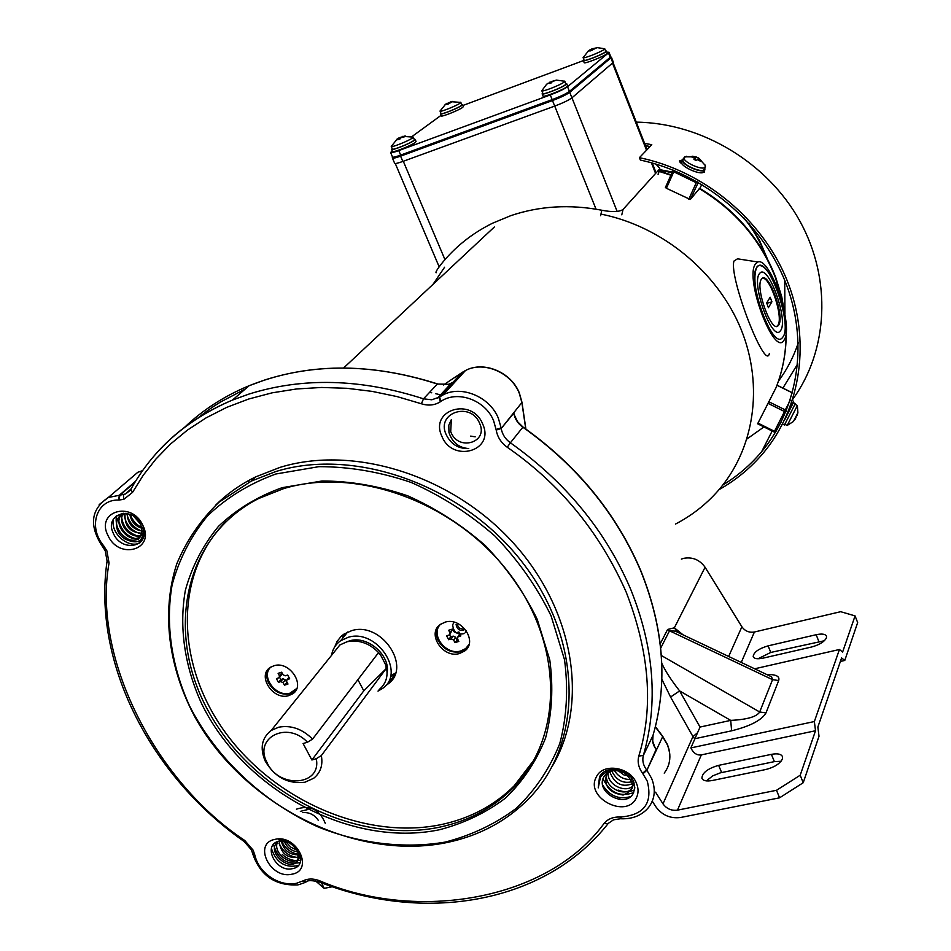 <?xml version="1.0" encoding="UTF-8"?>
<svg xmlns="http://www.w3.org/2000/svg" width="951" height="951" viewBox="0 0 951 951"><rect width="100%" height="100%" fill="white"/><g stroke="black" fill="none" stroke-linecap="round" stroke-linejoin="round"><path stroke-width="1.43" d="M775.885 431.516L774.138 432.004L774.483 431.314L757.983 423.1L776.099 387.532M769.335 353.582C765.591 372.198 728.585 276.931 733.982 261.038L737.524 258.803L743.147 259.694M717.648 491.239C754.072 450.001 764.331 386.498 741.043 329.212C717.672 272.01 662.027 226.243 600.949 214.094C662.027 226.243 717.672 272.01 741.043 329.212C764.331 386.498 754.072 450.001 717.648 491.239C705.63 504.767 691.555 515.715 675.436 524.096M699.663 188.298L690.319 199.484L666.413 188.286L673.76 171.798L696.263 182.711L688.797 199.175M672.797 170.918L665.415 187.466L666.413 188.286M784.373 339.531L784.254 339.733C774.946 359.228 744.086 278.441 755.498 263.914L757.876 262.012C770.167 256.722 793.669 325.777 784.373 339.531M763.57 316.683C755.118 293.681 752.835 277.169 756.734 267.148L757.638 266.09C762.797 263.498 769.014 270.726 776.313 287.749M432.99 284.385L444.581 267.231L432.99 284.385M775.814 431.623L774.138 432.004L757.555 423.754M767.897 403.295L784.504 411.533L774.483 431.314L775.909 431.481L781.318 421.697M436.152 272.759C435.32 272.521 436.878 269.787 440.86 264.556C454.685 247.224 471.886 233.447 492.463 223.247L510.711 215.687C539.502 205.939 569.875 204.132 601.828 210.242C612.289 212.239 619.351 211.978 623.036 209.458L659.305 169.314L659.78 168.303L655.869 164.036M461.675 104.455L462.59 104.574L461.901 105.335C458.323 108.176 439.885 115.475 440.337 113.894L440.919 113.205M463.387 106.512L462.721 107.344C459.155 110.185 440.717 117.484 441.169 115.879L440.361 113.954M460.403 102.233L460.165 103.1C456.825 105.727 439.659 112.539 440.04 111.089L440.135 110.851M461.817 104.824L461.199 105.597C457.859 108.248 440.658 115.059 441.074 113.573L440.04 111.089M450.798 101.686L460.819 102.399L461.853 104.883M452.498 101.424L448.551 103.932L445.092 104.539M445.543 104.23L450.798 101.935M331.53 655.358C332.588 649.141 335.644 644.255 340.672 640.689L348.28 637.277C376.739 628.349 406.184 672.523 382.611 688.381L377.999 691.104M346.758 641.818L349.885 640.76C367.526 635.387 390.54 655.31 387.116 672.963M379.128 689.57C386.284 683.638 388.579 675.614 386.047 665.498L386.106 668.684L321.343 755.57C323.078 765.222 320.523 772.783 313.687 778.263L304.95 782.221C287.951 784.242 274.696 777.169 265.186 761.026C259.73 748.092 261.727 737.917 271.19 730.475L278.75 727.194C291.042 724.947 302.311 728.918 312.558 739.105L378.07 653.23L380.4 654.633C370.854 643.661 359.728 639.369 347.044 641.747L339.887 644.956L332.672 653.943M321.343 755.57L316.267 758.696C321.913 786.108 278.286 788.973 266.91 762.322C253.608 737.643 287.309 720.489 307.458 742.232L312.558 739.105M386.047 665.498L380.4 654.633M386.106 668.684L363.781 690.842L357.909 679.656M316.267 758.696L311.892 759.992L303.084 743.539L307.458 742.232M311.892 759.992L363.781 690.842M786.263 416.681L793.598 401.096L785.157 418.785M782.566 424.039L784.456 424.978L794.87 404.46L795.298 403.593L793.372 402.63L784.361 420.437M784.825 424.277L787.214 425.466L796.95 406.315L797.366 405.459L794.953 404.306M796.046 417.406L795.06 419.32M793.419 421.566L797.901 412.746L797.152 415.325M296.771 688.512L289.9 693.208C275.897 697.463 260.324 676.197 270.833 667.055M288.914 677.326L286.952 679.692L289.675 678.776L287.678 675.032L285.229 675.816L282.994 674.699L281.662 672.202L278.108 673.344L279.439 675.84L279.142 677.694L276.432 678.622L278.429 682.342L280.795 681.594L283.101 682.675L285.419 679.882L283.113 678.8L280.759 679.549L278.429 682.342M286.952 679.692L286.655 681.558L287.987 684.042L284.432 685.172L283.101 682.675M281.377 672.298L281.769 673.046L279.439 675.84M281.769 673.046L281.46 674.913L279.546 677.207L280.759 679.549M284.432 685.172L287.036 682.271M286.738 682.354L285.419 679.882M780.83 330.223L779.903 331.4C771.725 340.613 751.338 283.885 759.29 273.84L760.051 272.949C768.349 264.14 788.284 319.334 780.83 330.223C788.284 319.334 768.349 264.14 760.051 272.949L759.29 273.84C751.338 283.885 771.725 340.613 779.903 331.4L780.83 330.223M778.786 324.885C784.848 316.136 768.693 271.356 761.989 278.512L761.359 279.261C754.963 287.464 771.427 333.23 778.049 325.813L778.786 324.885M776.848 326.324L778.001 325.123C783.588 317.206 770.001 276.301 762.393 278.239M770.155 297.211L771.915 301.812L768.396 307.672L766.696 302.965L770.155 297.211M414.184 139.262L415.183 139.417L414.339 140.344C410.309 143.518 391.099 151.114 391.574 149.355L392.192 148.606M416.039 141.449L415.23 142.46C411.212 145.646 392.002 153.242 392.466 151.459L391.61 149.438M412.782 136.932L412.496 137.966C408.728 140.903 390.849 147.987 391.241 146.395L391.36 146.121M414.363 139.678L413.614 140.605C409.845 143.577 391.919 150.662 392.359 149.022L391.277 146.454M402.677 136.362L413.281 137.11L414.386 139.749M404.199 136.159L405.566 136.052L404.579 136.766L400.704 137.788L400.133 138.87L397.696 139.761L398.338 138.513L396.638 139.381M397.09 139.072L402.642 136.623M613.383 62.314L571.92 97.846C568.662 100.235 562.921 102.981 554.706 106.096L402.832 161.444C397.708 163.275 394.986 163.881 394.641 163.275L392.442 158.104M402.832 161.444L400.585 156.142C395.461 157.985 392.739 158.603 392.406 158.009L392.834 157.367M400.585 156.142L552.495 100.568L596.039 209.184M571.92 97.846L569.732 92.342C566.463 94.696 560.71 97.442 552.495 100.568M569.732 92.342L610.887 57.88L612.908 63.063M610.768 56.989L610.887 57.88M681.356 559.093L683.603 558.344C692.494 556.751 699.663 559.723 705.083 567.26L741.887 626.768C745.002 631.107 749.174 632.855 754.405 632.011L840.66 611.695L855.068 615.891L857.659 622.572L844.773 660.458L841.599 657.937L817.86 727.051L819.013 736.252L803.226 782.721L779.57 797.818L680.583 817.491C670.324 818.787 662.062 815.185 655.798 806.686L652.279 801.194M811.572 647.013C819.334 644.873 824.279 641.854 826.407 637.931L826.514 636.255C825.432 634.02 821.985 633.509 816.172 634.709L768.111 645.848C758.518 648.737 753.537 652.338 753.192 656.654C754.191 658.781 757.471 659.281 763.023 658.151L811.572 647.013M765.733 769.525C774.304 767.326 779.844 763.831 782.364 759.041L782.507 756.711C781.27 754.012 777.573 753.228 771.404 754.357L718.647 765.353C707.782 768.503 702.207 772.794 701.897 778.227C703.027 780.783 706.51 781.532 712.37 780.486L765.733 769.525M655.536 792.171L662.99 803.845C666.651 808.825 671.477 810.918 677.469 810.157L776.503 790.293L779.57 797.818M332.351 886.724L324.16 888.353L321.497 882.813M758.018 658.758L770.762 652.445L824.339 640.76M840.399 661.444L844.773 660.458M855.068 615.891L842.622 652.041L839.436 649.497L754.666 668.791M679.454 633.128L675.234 631.131L669.528 630.81L667.59 629.455L674.354 627.826L705.083 567.26M776.503 790.293L800.195 775.231L803.226 782.721M661.848 679.24L670.574 697.024L679.62 690.913L700.055 727.051L690.866 747.914C693.457 753.192 696.952 755.522 701.339 754.892L815.518 730.748L800.195 775.231M694.836 738.951L692.958 736.585L697.63 732.662M324.16 888.353L315.53 880.888M706.355 780.89L712.798 775.814L720.359 772.842L774.376 761.632L781.056 761.264M815.518 730.748L814.365 721.536L839.436 649.497M814.365 721.536L690.866 747.914M677.397 632.035L674.354 627.826L683.127 634.876M694.967 738.701L731.616 730.808C750.137 726.219 761.596 720.264 765.995 712.917L778.691 680.536L772.545 679.656L771.57 676.815L678.99 632.914M661.872 663.465C665.367 671.121 671.287 680.274 679.62 690.913L730.713 720.382C747.046 719.586 756.699 716.792 759.683 711.99L772.545 679.656L669.528 630.81L660.707 648.095M765.995 712.917L759.683 711.99L661.349 655.512M731.616 730.808L730.713 720.382L700.055 727.051M704.869 167.875L704.834 169.896C702.218 174.069 680.5 164.285 682.236 159.72L683.71 158.46M704.893 169.813L703.954 171.822C701.339 176.006 679.632 166.235 681.38 161.658L681.594 161.171M705.107 165.034L705.178 167.126C702.741 171.002 682.461 161.872 684.09 157.628L686.551 156.261M705.452 166.591L704.085 169.54C701.636 173.427 681.38 164.297 683.008 160.041L683.21 159.59M695.882 156.927L698.64 158.021L701.065 160.505L700.459 161.218L697.142 159.554L696.441 160.588L693.957 159.388L694.705 158.258L691.532 156.903L692.15 156.19L695.882 156.927L694.646 159.673M696.489 160.517L694.86 159.72L696.168 156.82M691.805 156.951L692.15 156.19M429.567 392.347L431.73 392.799L429.567 392.347M435.546 393.643L441.205 395.022L435.546 393.643M605.585 50.914L606.536 51.057L606.084 51.651C603.089 54.373 582.915 62.267 583.355 60.555L583.962 59.842M607.332 53.078L606.893 53.732C603.909 56.466 583.736 64.359 584.176 62.635L583.379 60.614L462.947 105.454M604.325 48.608L604.313 49.321C601.519 51.841 582.749 59.212 583.106 57.654L583.225 57.381M605.739 51.318L605.335 51.925C602.542 54.469 583.724 61.839 584.128 60.246L583.106 57.642M594.423 48.418L597.097 47.609L604.753 48.774L605.763 51.366M597.097 47.609L589.917 51.081L590.345 49.987L587.67 51.509L590.191 49.69L594.28 48.263M588.419 50.95L583.118 57.619M783.255 336.583L782.091 338.057C772.081 349.421 746.987 279.582 756.83 267.386L757.733 266.316C767.933 255.557 792.326 323.102 783.255 336.583M565.69 83.51L566.713 83.688L566.166 84.413C562.766 87.48 541.654 95.73 542.106 93.816L542.748 93.02M567.569 85.816L567.034 86.624C563.646 89.703 542.534 97.941 542.997 96.015L542.141 93.887M564.276 81.073L564.276 81.941C561.102 84.794 541.452 92.473 541.832 90.737L541.975 90.404M565.869 83.961L565.37 84.71C562.196 87.575 542.498 95.266 542.926 93.471L541.82 90.725L546.659 84.199L553.684 80.716M553.874 80.942L556.335 80.086L564.799 81.275L565.893 84.033M556.335 80.086L552.02 81.786L551.556 82.844L547.693 83.426M469.069 644.433L465.61 648.63L460.522 651.043C445.698 655.524 429.864 634.269 440.598 624.225M459.927 634.032L457.835 636.932L460.866 635.874L458.881 631.963L456.207 632.807L453.865 631.654L452.533 629.039L448.682 630.263L450.001 632.879L449.68 634.781L446.661 635.827L448.646 639.726L451.214 638.917L453.651 640.035L455.624 637.229L453.199 636.112L451.214 638.917M466.335 630.763L465.194 632.712M464.076 633.604C457.407 635.149 453.615 632.356 452.712 625.199M452.961 624.213L454.15 622.216M457.051 624.617L459.416 628.171L463.375 629.265M456.1 624.51C456.955 629.122 459.499 631 463.743 630.109M457.835 636.932L457.514 638.822L458.834 641.426L454.97 642.638L453.651 640.035M459.797 634.127L459.345 634.769M451.606 629.336L451.987 630.085L450.001 632.879M449.585 634.852L450.631 636.92L448.646 639.726M450.631 636.92L453.199 636.112M454.97 642.638L457.871 639.536M450.132 634.139L451.987 630.085M456.944 639.833L455.624 637.229M704.299 171.132L704.501 172.143L701.327 172.737M682.105 163.905L679.394 160.933L682.093 160.053M644.588 143.363L651.792 144.695L639.417 157.676C703.859 170.942 762.06 219.146 786.75 279.582C811.334 340.101 801.158 407.563 763.653 452.605C751.04 467.666 736.169 480.005 719.051 489.622M792.825 399.194C828.131 350.562 832.113 279.546 799.839 221.036C767.54 162.585 701.565 122.917 636.29 122.144M639.417 157.676L640.368 160.065C703.871 173.605 760.978 221.428 785.05 281.116C809.016 340.886 798.745 407.337 761.644 451.677C750.505 464.92 737.56 476.047 722.808 485.046M681.344 161.991L679.775 162.039M650.08 146.502L645.479 145.658M747.022 438.934L763.95 426.94M672.298 172.036L659.471 169.599M767.279 258.648L759.54 240.425L748.984 223.414M659.328 170.181L672.024 172.63M784.718 280.319L784.944 313.985M743.634 217.648C753.097 229.155 760.384 241.709 765.496 255.344M778.405 381.22C787.012 369.63 793.633 356.839 798.281 342.859M482.728 424.11C495.198 450.988 452.438 463.351 441.882 436.271C429.079 409.715 471.969 396.579 482.728 424.11M445.948 434.108C450.691 444.105 458.299 448.92 468.76 448.539C458.941 447.885 452.343 442.536 448.967 432.515L448.801 425.228L451.368 419.557L450.703 431.588C457.847 451.82 488.612 442.655 479.684 423.504C471.042 401.215 436.14 412.401 445.948 434.108M142.923 527.068C144.314 541.238 138.299 545.196 124.89 538.92L124.26 538.349L124.961 538.801C138.477 542.938 143.744 538.1 140.76 524.274C132.118 505.124 103.944 514.218 113.193 533C121.395 553.244 150.793 546.896 142.923 527.068M142.828 525.309C155.453 549.761 119.03 560.294 108.057 535.663C95.183 511.46 131.666 500.285 142.828 525.309M291.909 874.195C270.286 879.556 252.55 843.299 275.029 839.364C296.89 833.801 314.555 870.593 291.909 874.195M297.984 859.966L297.877 850.741L290.305 842.955L279.594 841.041C261.798 844.131 275.445 872.305 291.85 868.774C310.05 866.539 297.485 837.451 278.774 839.733L290.079 842.527L298.448 851.228L299.434 856.043L297.984 859.966C291.291 873.779 264.533 851.585 278.215 841.385M596.301 777.038C602.589 762.547 630.251 766.756 636.481 783.303C638.632 788.557 638.573 793.455 636.314 797.996C626.305 819.393 584.722 797.544 596.301 777.038M606.762 773.389C603.505 785.752 608.949 792.956 623.119 795.024C635.149 790.233 635.637 782.923 624.569 773.115L623.797 772.688C615.142 768.967 608.521 770.31 603.909 776.705C594.648 792.338 625.746 808.766 633.283 793.324L634.828 787.856L633.723 781.888C628.694 768.087 605.288 764.663 599.51 776.896L598.238 787.868L600.949 774.78M252.752 853.784L254.868 855.318C257.424 865.481 263.819 873.505 274.031 879.39C281.437 883.336 288.854 884.656 296.284 883.36L303.048 880.888C307.791 878.486 313.2 878.403 319.298 880.638C416.93 922.541 547.907 900.526 604.087 823.435C607.82 818.977 613.098 816.838 619.921 817.004L620.492 817.028C643.982 815.138 652.897 803.167 647.251 781.128L642.614 773.318C638.537 767.683 637.265 761.941 638.81 756.081C653.753 707.116 649.545 652.434 626.174 592.057C599.546 532.025 559.901 483.75 507.24 447.243C501.118 442.797 497.432 437.068 496.208 430.054L493.628 420.782C485.248 399.705 457.086 390.005 440.765 401.477L440.313 401.786C434.678 405.316 428.378 405.97 421.4 403.771L396.959 396.567L372.162 391.384L346.842 388.293L321.521 387.461L296.534 388.971L272.129 392.834L248.758 399.004L226.683 407.385L206.153 417.834L187.442 430.078L170.657 443.915L155.869 459.107L143.244 475.238L132.546 492.356L123.88 499.311L118.958 500.048L119.921 495.162L108.295 497.504L99.201 504.577M275.814 471.541C356.078 446.625 464.98 486.175 524.037 564.502C583.545 642.603 582.927 743.254 529.136 798.317C506.824 821.093 479.245 835.87 446.399 842.657C354.664 861.273 244.562 805.449 195.407 717.898C168.398 667.935 161.076 612.075 176.779 563.848C186.527 540.548 200.554 520.042 218.849 502.318L251.29 481.099L275.814 471.541M215.556 505.231C227.075 493.795 240.437 484.344 255.664 476.879L280.117 467.345C353.95 444.604 452.521 475.5 513.397 543.057C574.487 610.483 589.002 703.597 552.757 765.4M275.838 474.002L318.835 466.668C349.421 466.632 380.257 471.91 411.319 482.502C441.728 496.03 469.639 513.92 495.079 536.186C518.354 560.448 537.018 586.981 551.057 615.808L564.525 659.744C568.389 689.225 566.796 717.197 559.747 743.67C549.737 768.634 535.27 790.162 516.334 808.279C495.305 824.018 471.565 835.299 445.092 842.111C404.223 849.041 360.334 843.692 318.43 827.097C263.332 802.454 216.471 758.541 189.653 706.153C171.525 666.259 165.248 624.177 172.131 584.782C179.085 559.259 190.842 536.316 207.413 515.977C226.54 497.658 249.34 483.667 275.838 474.002M439.421 829.759C350.681 848.197 243.361 790.198 201.41 703.217C184.577 666.021 178.847 626.828 185.386 590.214C191.936 566.511 202.955 545.232 218.433 526.402C236.264 509.463 257.495 496.553 282.126 487.673L322.044 480.992C350.396 481.028 378.962 485.973 407.729 495.828C435.879 508.381 461.722 524.964 485.283 545.565C506.847 568.02 524.156 592.58 537.208 619.267L549.785 659.982C553.458 687.311 552.067 713.274 545.612 737.881C536.423 761.097 523.062 781.163 505.54 798.055C486.056 812.772 464.017 823.34 439.421 829.759M283.671 488.612L258.648 498.526C182.556 537.101 164.345 635.399 210.314 714.581C255.546 794.133 356.043 844.488 439.314 827.227C468.284 821.129 492.749 808.184 512.708 788.403C562.909 738.594 564.3 646.525 510.39 574.832C456.908 502.913 357.386 466.109 283.671 488.612M225.756 521.707C173.51 574.249 175.78 664.547 225.363 732.496C274.744 800.647 365.327 840.244 440.884 824.66C469.806 818.549 494.235 805.616 514.158 785.859L534.2 759.694M438.304 626.305C435.95 630.477 435.82 635.054 437.935 640.035C443.107 649.283 450.655 653.206 460.557 651.804L465.99 649.164L467.88 647.298M459.333 653.587C442.857 658.544 426.547 633.651 440.313 624.438L445.306 622.085C461.58 617.033 478.044 641.556 464.766 650.948L459.333 653.587M268.812 668.601C266.209 672.702 266.078 677.35 268.396 682.58C273.555 691.413 280.723 695.205 289.912 693.945L295.63 690.771M288.462 695.716C272.83 700.447 256.782 675.436 270.357 667.364L274.257 665.641C289.758 660.814 305.925 685.576 292.718 693.802L288.462 695.716M343.751 634.234L342.443 638.501M334.859 646.621L337.046 641.473L341.195 636.29L343.822 634.186L351.775 630.608C381.601 621.217 412.449 667.495 387.746 684.173L385.5 685.707M118.958 500.048L118.447 500.06C96.491 499.418 87.765 526.878 103.481 545.529L106.869 550.784L109.056 563.028C91.962 657.105 155.191 781.211 244.752 840.482L253.121 850.158L254.761 854.842L252.74 853.713L251.421 849.932M470.662 436.105L475.191 436.842M124.26 538.349C113.121 531.906 114.156 513.718 126.435 513.409M141.354 535.389C131.523 547.122 109.757 522.895 123.095 513.278M141.58 534.831C131.618 540.846 115.998 523.145 123.594 513.255M142.056 533.202C129.883 532.655 124.224 526.01 125.08 513.267M142.293 531.062C132.712 529.541 127.672 523.704 127.149 513.528M142.068 528.316C135.268 526.141 131.179 521.469 129.811 514.277M140.807 524.37L133.568 516.155M135.755 517.784L139.428 521.909M130.239 514.443C132.379 520.352 136.278 524.774 141.949 527.722M126.78 513.469C128.718 522.242 133.877 528.174 142.281 531.252M123.88 513.243C125.259 524.286 131.238 531.252 141.806 534.153M121.288 513.54C121.776 525.891 127.993 533.594 139.916 536.661M142.816 536.792L143.518 536.733M119.03 521.826C122.18 531.835 128.587 537.624 138.264 539.181M141.461 539.086L142.793 538.837M116.331 515.799C115.023 527.71 120.266 536.102 132.082 540.964M138.252 541.571L141.699 540.798M113.395 519.163C110.15 533.285 128.421 548.775 139.749 542.938M300.659 855.579L298.745 858.801M298.412 859.098C290.626 866.837 271.748 852.179 277.823 841.528M300.718 855.9L299.351 856.899M298.971 857.101C287.309 858.872 280.711 853.558 279.166 841.136M300.35 854.39L299.399 854.699M299.018 854.783C289.591 855.115 283.66 850.467 281.234 840.839M299.41 851.977L298.757 851.989M298.388 851.989C291.66 851.252 286.893 847.567 284.052 840.922M296.284 848.09L288.355 842.039M302.656 812.606C309.17 812.118 314.353 814.662 318.216 820.214M300.35 811.369L307.625 809.586M325.218 823.233C319.5 809.372 309.907 804.689 296.427 809.182M285.252 841.112L290.863 847.163L297.865 850.729M298.281 850.848L298.911 851.014M281.389 840.827C285.098 848.565 290.97 853.106 298.983 854.438M299.375 854.473L300.397 854.545M279.012 843.335C283.148 852.179 289.77 856.934 298.887 857.6M299.196 857.588L300.932 857.457M275.826 842.467L275.921 843.062M282.257 854.426C288.153 859.668 294.346 861.547 300.861 860.073M273.508 844.393C277.597 858.908 286.489 864.982 300.183 862.605M271.38 848.328C276.099 862.533 285.062 868.275 298.269 865.565M632.522 787.749C625.354 798.567 602.494 786.56 607 773.199M634.281 784.23C628.219 794.596 606.572 785.669 608.129 772.45M634.127 782.994C622.798 788.177 614.667 784.397 609.722 771.653M633.473 781.33C623.82 784.218 616.581 780.771 611.766 770.988M611.588 770.369L611.362 769.347M632.32 779.178C624.831 780.26 618.863 777.395 614.394 770.583M614.18 770.167L613.74 769.193M630.24 776.456L623.832 774.887L618.221 770.774M617.984 770.5L617.128 769.442M618.079 790.067C624.058 792.373 629.574 792.278 634.602 789.782M602.352 773.318L602.363 774.922M603.005 778.762C609.805 792.742 620.028 797.354 633.663 792.599M602.661 785.027C609.639 795.975 618.887 799.85 630.406 796.641M599.606 776.729L599.213 779.844M624.569 773.115L623.808 772.664C614.382 768.408 606.714 769.799 600.782 776.848M245.203 389.09L220.573 401.976C212.596 406.897 207.045 410.761 198.141 417.858M421.4 403.771L423.504 398.826L437.353 384.038L448.729 384.311L452.866 382.35L451.119 383.396M507.24 447.243L510.39 442.797C505.29 439.1 502.235 434.334 501.213 428.485L513.813 413.079L514.978 417.394M638.81 756.081L643.363 755.439L653.04 735.266C651.756 740.092 652.778 744.823 656.119 749.436L653.575 744.895M391.539 676.232L395.212 673.938M607 52.234L608.997 52.234L608.485 52.899L567.545 86.719C564.264 89.061 558.51 91.807 550.284 94.945L398.766 150.591C393.655 152.433 390.92 153.075 390.599 152.493L392.252 150.936M411.866 136.635L440.967 115.416M699.199 188.571C735.182 210.195 760.634 239.973 775.564 277.894L784.48 312.178M786.073 333.04C786.168 352.274 782.804 370.521 776.004 387.758M659.055 171.37L670.871 175.234M674.295 170.574L673.76 171.798L672.797 170.895L673.415 170.217M701.779 184.375L699.924 188.453L701.779 184.387M776.967 385.262L792.409 392.906M681.38 162.395L680.821 163.037M698.307 182.342L690.319 199.484M768.622 401.655L785.324 409.929L790.103 400.49M697.903 182.116L697.82 182.937L696.263 182.711L696.928 181.558M785.93 411.664L784.504 411.533L785.324 409.929L786.085 411.272M659.305 169.314L658.092 174.425M621.788 214.843L623.036 209.458M601.828 210.242L600.592 215.687M448.813 103.35L448.492 102.553M446.899 103.302L447.327 104.325M446.732 103.814L447.006 104.455M287.309 679.525L288.985 677.481M283.113 678.8L280.795 681.594M766.577 303.44L771.915 301.812M400.561 138.014L400.252 137.265M398.54 138.073L399.016 139.215M398.267 138.691L398.564 139.381M741.257 662.443L754.405 632.011M728.656 656.463L741.887 626.768M660.244 643.791L667.59 629.455M677.469 810.157L701.339 754.892M662.99 803.845L692.958 736.585L670.574 697.024M818.799 641.39L816.172 634.709M770.762 652.445L768.111 645.848M778.691 680.536C779.951 676.28 775.98 674.295 766.803 674.556M718.647 765.353L721.631 772.545M771.404 754.357L774.376 761.632M694.337 156.677L693.98 157.486M698.902 159.946L699.294 159.079M698.343 158.163L697.784 159.399L698.343 158.163M592.283 50.189L591.784 48.929M590.309 50.106L590.583 50.783M551.604 82.725L551.081 81.417M549.357 82.226L549.833 83.426M549.405 82.749L549.702 83.474M458.287 636.695L460.022 634.21M782.899 388.079L797.687 363.96M612.575 63.348L646.514 150.234M651.399 162.752L655.084 172.19M617.151 211.443L571.955 97.822M444.961 259.623L403.295 161.278M109.056 563.028L107.106 560.935M130.109 490.419L125.532 493.973L119.921 495.162L134.959 482.216M496.113 429.472L501.129 427.902L498.372 418.262C489.896 396.84 461.568 384.941 443.107 394.879L439.635 396.924L440.765 401.477M642.614 773.318L646.525 769.799C643.126 765.103 642.08 760.325 643.363 755.439C658.401 703.253 654.193 647.904 630.727 589.406C605.775 530.955 565.667 482.086 510.39 442.797L522.86 427.201M620.492 817.028L621.502 818.787C632.974 819.037 641.996 815.257 648.57 807.447C654.918 799.042 655.94 789.366 651.637 778.417L646.882 770.262L642.971 773.781M629.336 797.402L626.661 797.734M440.313 401.786L439.243 397.149L431.802 399.789L423.504 398.826C361.19 378.653 302.941 377.095 248.758 394.142L232.472 400.074C197.653 414.6 169.444 435.76 147.845 463.541M496.208 430.054L501.213 428.485L521.885 402.535L519.234 393.143C511.056 372.257 483.512 360.75 465.467 370.533L443.107 394.879L437.543 398.136L451.19 383.324L448.777 384.275L437.353 384.038C376.049 364.304 318.644 362.902 265.174 379.841L249.091 385.737C224.365 395.996 202.86 409.857 184.577 427.32M132.546 492.356L130.858 489.29C153.182 449.145 187.062 419.415 232.472 400.074L249.091 385.737C306.353 362.795 369.166 362.188 437.531 383.907L437.722 384.156M525.76 428.972L521.814 402.095M514.336 414.957L517.534 421.662L522.955 426.999C577.221 465.538 616.581 513.588 640.998 571.159C663.976 628.777 668.006 683.424 653.087 735.099L653.04 735.266C667.947 683.674 663.917 629.051 640.95 571.42C616.498 513.837 577.126 465.752 522.812 427.165C517.796 423.54 514.8 418.844 513.813 413.079M664.214 773.127C670.431 764.854 671.454 755.356 667.293 744.657L662.681 736.692L646.882 770.262L656.119 749.436M249.031 482.216L248.187 480.778M604.087 823.435L608.153 823.578M621.134 818.763L619.921 817.004M319.298 880.638L319.441 882.017C422.648 923.029 541.476 904.472 605.145 827.263L607.784 824.03M303.048 880.888L306.329 881.827C307.577 880.222 311.892 880.257 319.251 881.946M305.806 882.159L302.668 881.09M244.752 840.482L244.157 841.492L251.361 849.802M103.837 545.981L102.28 546.254M142.543 470.674L137.836 472.267L108.295 497.504C90.856 509.201 88.835 525.439 102.256 546.219L103.481 545.529M118.447 500.06L119.41 495.174L135.506 481.313M130.739 489.48L125.532 493.973L131.226 488.743M142.579 470.626L137.836 472.267L127.636 480.98M123.487 494.698L123.666 499.382M452.866 382.35L439.243 397.149L462.127 372.471L443.428 384.977M525.903 429.067L521.968 402.297L519.329 392.918C511.174 372.079 483.643 360.619 465.467 370.533L462.305 372.352M618.388 799.304L620.278 797.77M662.36 736.264L655.322 726.909M608.485 52.899L610.209 57.322L569.411 91.415L567.545 86.719M569.352 92.188L609.769 58.368L610.685 56.573M390.635 152.588L392.501 156.974C392.834 157.557 395.557 156.939 400.68 155.096L398.766 150.591M550.284 94.945L552.174 99.641L400.68 155.096L401.31 155.679L552.686 100.283L401.31 155.679M552.174 99.641C560.389 96.515 566.13 93.769 569.411 91.415L568.948 92.532C565.869 94.743 560.472 97.323 552.757 100.259L552.174 99.641M392.561 157.081C391.408 158.318 394.296 157.854 401.227 155.702C395.806 157.628 393.31 158.116 393.726 157.153M344.571 633.699L343.715 636.92M392.727 674.616L395.521 673.023M699.556 188.239C735.432 209.779 760.812 239.474 775.707 277.312L781.758 296.831L785.264 316.695M786.204 331.519C786.406 349.386 783.636 366.468 777.87 382.766M673.356 170.241L665.415 187.466M659.138 171.002L671.037 174.853M792.445 392.799L777.003 385.167M757.876 262.012L737.524 258.803M658.567 173.403L659.673 168.743M462.59 104.574L463.41 106.571M445.662 104.146L440.051 111.053M447.101 104.408L446.792 103.659M271.19 730.475L339.887 644.956M340.672 640.689L347.638 632.046M787.273 425.37L793.372 421.543M797.901 412.805L797.366 405.459M777.264 326.038L778.049 325.813M415.183 139.417L416.062 141.533M397.363 138.894L391.253 146.371M398.683 139.333L398.338 138.513M611.386 57.203L613.407 62.386M682.236 159.72L681.38 161.658M684.09 157.628L683.008 160.041M705.321 165.498L698.545 158.021M696.025 156.844L684.637 156.832M494.342 227.004L343.644 367.954M606.536 51.057L607.356 53.137M590.654 50.76L590.345 49.987M566.713 83.688L567.592 85.899M549.785 83.45L549.452 82.606M761.644 451.677L772.164 431.029M655.382 171.025L652.243 162.99M647.049 149.676L613.145 62.849M439.148 266.791L395.283 163.524M297.913 884.905C275.469 885.94 260.443 875.716 252.859 854.26M105.252 550.891L107.083 561.066C92.199 662.336 150.401 776.04 244.134 841.48M655.405 726.623L662.74 736.371L667.34 744.336C670.146 751.195 670.621 757.876 668.767 764.378M608.343 823.34L613.526 819.821L620.563 818.74M298.602 884.763L305.247 882.409M105.216 550.807L102.637 546.706M251.29 481.099L255.664 476.879M653.04 735.254L652.707 741.162L654.882 747.165M514.158 785.859L512.708 788.403M465.99 649.164L464.766 650.948M294.156 692.019L292.718 693.802M387.746 684.173L395.164 674.069M608.997 52.234L610.72 56.644L610.269 57.726M552.757 100.259C560.389 97.371 565.786 94.791 568.948 92.532"/></g></svg>
